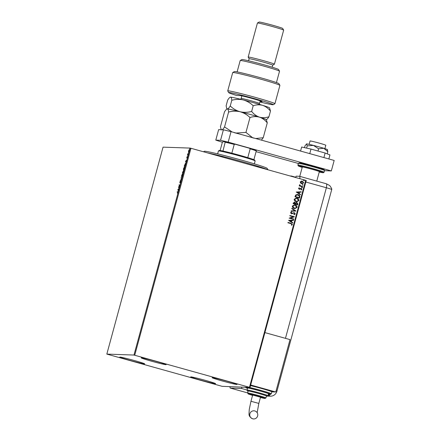 <?xml version="1.0" encoding="UTF-8"?>
<svg xmlns="http://www.w3.org/2000/svg" width="441" height="441" viewBox="0 0 441 441"><rect width="100%" height="100%" fill="white"/><g stroke="black" fill="none" stroke-linecap="round" stroke-linejoin="round"><path stroke-width="0.66" d="M200.892 380.225A12.905 0.524 15.2 0 1 190.699 376.917A12.905 0.524 15.2 0 1 205.412 380.379A12.905 0.524 15.2 0 1 215.605 383.687A12.905 0.524 15.2 0 1 200.892 380.225M151.412 361.168A12.905 0.524 15.2 0 1 141.219 357.866A12.905 0.524 15.2 0 1 155.932 361.328A12.905 0.524 15.2 0 1 166.125 364.635A12.905 0.524 15.2 0 1 151.412 361.168M222.319 380.974A12.905 0.524 15.2 0 1 212.127 377.667A12.905 0.524 15.2 0 1 226.839 381.129A12.905 0.524 15.2 0 1 237.032 384.436A12.905 0.524 15.2 0 1 222.319 380.974M129.985 360.424A12.905 0.524 15.2 0 1 119.792 357.116A12.905 0.524 15.2 0 1 134.505 360.578A12.905 0.524 15.2 0 1 144.698 363.886A12.905 0.524 15.2 0 1 129.985 360.424M189.261 149.67L189.189 150.965L188.522 152.25L188.555 150.943L189.244 149.664M188.522 152.25L188.66 151.908M188.092 154.962L187.48 154.94L187.827 153.705L188.092 154.962M187.789 154.537L188.175 154.653M186.786 158.06L187.078 156.704L186.879 157.707L187.447 156.72L187.419 157.47L187.138 158.192L187.353 157.073L186.769 158.06M185.457 163.368L185.038 166.185L184.206 166.158L185.429 163.357M183.186 173.004L182.354 172.977L183.495 170.998L183.186 173.004M183.048 171.284L183.158 171.736M181.51 179.178L180.281 180.617L181.317 179.14L181.091 177.618L181.317 179.14M179.338 187.171L179.244 187.524L178.429 187.419L179.652 185.226L179.035 185.203L179.129 184.851L179.961 184.878L178.721 187.149L179.338 187.171M177.921 191.835L177.541 193.516L177.701 192.155L177.15 192.138L177.243 191.785L177.872 191.813M177.866 192.673L177.701 192.155M133.97 355.049L106.827 354.101L222.093 386.322L249.997 387.452L133.97 355.049L190.198 148.093L163.054 147.145L106.827 354.101M177.806 189.729L179.052 188.23L178.236 191.223L178.037 189.79M179.845 182.855L180.253 181.152L179.939 182.502L180.782 181.108L180.281 183.109L180.683 181.46L179.829 182.855M179.873 182.028L180.193 182.574M181.626 177.221L181.659 175.468L182.58 173.693L182.541 175.468L181.598 177.216M183.478 170.402L183.511 168.649L184.432 166.88L184.393 168.649L183.45 170.402M185.501 161.395L186.747 159.901L185.937 162.894L185.733 161.461M187.728 156.075L187.888 155.491L187.728 156.075M188.461 153.374L188.621 152.784L188.461 153.374M189.658 148.964L189.817 148.374L189.658 148.964M249.474 387.275L305.701 180.319L306.225 180.496L249.997 387.452M300.558 183.004L300.271 181.901L301.782 180.997L302.339 181.091L303.684 182.855L301.638 183.677L300.558 183.004M302.173 183.765L301.638 183.677M302.543 186.835L299.246 185.915L299.34 185.562L299.825 185.7L299.45 184.933L299.941 184.961L300.415 185.804L302.636 186.482L302.543 186.835M298.524 188.346L299.174 187.794L299.406 188.081L298.932 188.434L299.285 188.902L301.17 188.351L301.92 189.36L301.275 189.961L301.027 189.674L301.501 189.288L301.087 188.709L299.207 189.255L298.524 188.346M299.141 187.811L299.356 188.081L298.888 188.434L299.604 188.897M300.624 188.324L301.17 188.351L301.92 189.36M301.087 188.709L300.31 188.985M300.26 188.985L299.207 189.255M299.781 197L299.494 198.064L294.979 196.802L295.63 195.065L297.195 194.487L298.061 194.63C299.378 194.939 299.952 195.727 299.781 197L299.445 198.053M297.642 204.883L293.127 203.621L293.304 202.97L294.709 202.226L295.553 202.926L296.903 202.524L297.89 203.963L297.642 204.883M294.345 202.171L295.553 202.926M296.545 202.469L297.89 203.963M295.961 211.052L291.049 211.261L291.154 210.875L294.88 210.721L291.76 208.648L291.865 208.262L295.977 210.996L291.054 211.256M293.789 219.045L293.695 219.398L289.18 218.141L293.171 216.785L289.803 215.847L289.902 215.495L294.412 216.751L290.432 218.108L293.789 219.045L293.651 219.386M290.922 223.62L287.923 222.782L288.017 222.429L291.066 223.278L292.416 224.557L291.661 225.279L291.363 225.004L291.953 224.436L290.922 223.62M305.701 180.319L190.959 148.275L134.731 355.231M288.574 220.373L293.502 220.103L293.397 220.489L291.826 220.555L291.473 221.845L292.791 222.716L292.692 223.102L288.574 220.373M295.288 213.99L294.02 214.745L293.871 214.398L294.82 213.891L294.23 213.036L291.38 213.758L290.553 212.645L291.556 211.972L291.76 212.325L291.01 212.777L291.457 213.4L294.329 212.683L295.288 213.99L293.976 214.745M294.23 213.036L291.38 213.758M291.512 211.983L291.71 212.325L290.966 212.777L291.413 213.4L292.102 213.35M293.982 212.628L295.238 213.99M294.252 208.488C292.962 208.152 292.322 207.353 292.333 206.079L294.395 204.828L295.189 204.955C296.484 205.291 297.118 206.101 297.085 207.375L295.012 208.61L294.252 208.488M296.104 201.669C294.814 201.339 294.175 200.534 294.186 199.26L296.247 198.009L297.041 198.136C298.337 198.478 298.97 199.282 298.937 200.561L296.865 201.796L296.104 201.669M296.275 192.044L301.203 191.774L301.098 192.16L299.522 192.226L299.174 193.511L300.492 194.387L300.387 194.773L296.275 192.044M301.92 187.866L301.622 187.464L302.079 187.276L302.377 187.679L301.87 187.866M301.622 187.464L302.079 187.276L302.328 187.673M302.653 185.159L302.361 184.762L302.813 184.575L303.11 184.972L302.609 185.159M302.361 184.762L302.813 184.575L303.061 184.972M303.855 180.755L303.557 180.352L304.014 180.165L304.307 180.562L303.805 180.749M303.557 180.352L304.014 180.165L304.262 180.562M190.198 148.093L190.959 148.275M288.012 222.44L291.016 223.278L292.416 224.557M292.372 224.557L291.611 225.279M293.452 220.109L293.397 220.489M293.353 220.483L291.826 220.555M291.777 220.555L291.473 221.845M291.429 221.84L292.791 222.716M292.747 222.716L292.648 223.074M291.319 220.577L289.627 220.643L291.054 221.564L291.319 220.577L289.671 220.649L291.054 221.564M289.897 215.506L294.412 216.751M294.345 216.834L290.432 218.108M290.387 218.108L293.745 219.045M294.18 213.031L293.706 213.025L294.18 213.031M292.069 213.764L291.336 213.753M291.413 213.4L292.052 213.345L291.413 213.4M293.954 212.628L294.285 212.683M291.859 208.29L295.977 210.996M294.368 204.828L295.189 204.955M295.145 204.955C296.435 205.291 297.069 206.096 297.041 207.375L297.085 207.375M297.041 207.375L294.985 208.61M294.45 205.208L292.752 206.19L294.301 208.135L294.952 208.235M295.095 205.308L294.472 205.208L292.802 206.195L294.345 208.135L294.974 208.235L296.622 207.259L295.095 205.308M294.323 202.171L294.66 202.226M296.517 202.469L296.854 202.524M297.84 203.963L297.592 204.867M296.76 202.877L295.801 203.207L295.547 203.929L297.223 204.398L297.383 203.996L296.539 202.838M294.362 202.546L293.684 203.4L295.134 203.803L294.621 202.584M294.571 202.584L293.64 203.395L295.134 203.803M295.801 203.207L295.597 203.929L297.273 204.398M296.804 202.877L295.85 203.207M296.22 198.009L297.041 198.136M296.997 198.136C298.292 198.472 298.921 199.282 298.893 200.556L298.937 200.561M298.893 200.556L296.837 201.791M296.302 198.389L294.605 199.371L296.154 201.316L296.804 201.416M296.947 198.489L296.324 198.389L294.654 199.376L296.198 201.316L296.826 201.416L298.474 200.44L296.947 198.489M297.168 194.487L298.061 194.63M298.011 194.624C299.329 194.939 299.902 195.727 299.731 196.995M297.262 194.867L295.955 195.369L295.492 196.576L299.125 197.579L299.367 196.228L297.962 194.983L296.005 195.369L295.536 196.581L299.125 197.579M301.153 191.774L301.098 192.16M301.049 192.155L299.522 192.226M299.472 192.226L299.174 193.511M299.125 193.511L300.492 194.387M300.442 194.387L300.343 194.746M299.02 192.248L297.322 192.315L298.75 193.235L299.02 192.248L297.372 192.32L298.75 193.235M299.235 188.897L299.56 188.897L299.235 188.897M300.58 188.324L301.12 188.351M301.87 189.36L301.225 189.961M301.043 188.704L300.707 188.704L301.043 188.704M299.698 189.283L299.158 189.255M301.578 187.464L302.03 187.276M299.34 185.573L299.825 185.7M299.61 184.718L299.941 184.961M299.792 185.104L300.415 185.804M300.365 185.804L302.636 186.482M302.592 186.482L302.498 186.824M302.311 184.762L302.769 184.57M301.76 180.997L302.339 181.091M302.294 181.086L303.684 182.855M303.64 182.855L302.151 183.759M302.201 181.444L300.63 182.017L302.14 183.39M301.782 181.372L302.245 181.444L300.679 182.017L302.118 183.39M301.688 183.324L303.281 182.745L302.245 181.444M303.507 180.352L303.965 180.165M177.425 192.149L177.243 191.785M177.502 191.857L177.955 191.874M178.5 189.244L178.01 189.707L178.158 190.209L178.429 189.222M178.688 187.491L178.859 187.188M179.305 185.209L179.129 184.851M179.388 184.922L179.945 184.939M179.322 187.232L178.721 187.149M180.104 182.927L180.132 182.1M180.562 181.935L181.036 181.179M181.753 177.172L182.453 175.479L182.486 174.046L181.747 175.452L181.946 176.935M182.75 174.123L182.712 173.815M182.767 174.123L182.486 174.046M182.629 172.988L182.712 172.674M183.34 171.786L183.754 171.069M183.577 171.4L182.888 172.64L183.269 172.718M182.932 172.481L182.932 171.632L182.535 172.624L183.065 172.69M183.39 172.271L183.665 171.428M183.28 172.674L183.307 172.249M182.888 172.64L183.197 172.651M183.605 170.353L184.305 168.66L184.338 167.233L183.599 168.633L183.572 170.05M184.481 166.169L184.564 165.86M185.479 164.532L185.352 163.716M185.303 163.705L184.388 165.81L185.121 165.899M184.388 165.81L185.049 165.833L185.391 164.51M186.201 160.915L185.711 161.378L185.854 161.88L186.124 160.893M187.37 157.349L187.579 156.902M187.039 158.132L187.067 157.454M187.756 154.951L187.579 154.587M189.172 150.067L189.481 149.731M188.781 152.321L188.654 151.969M189.128 150.012L188.616 151.897L189.128 150.012L189.404 150.089M203.461 151.77L204.288 151.296A32.601 1.323 15.2 0 1 233.234 157.85A32.601 1.323 15.2 0 1 266.485 167.955A32.601 1.323 15.2 0 1 267.158 168.379L267.963 169.779M267.549 169.669A33.963 1.378 -164.8 0 0 267.411 169.598A33.963 1.378 -164.8 0 0 240.962 161.312A33.963 1.378 -164.8 0 0 207.463 152.884M218.444 150.949L219.276 150.475A18.34 0.744 15.2 0 1 222.953 151.037A18.34 0.744 15.2 0 1 231.839 153.181A18.34 0.744 15.2 0 1 240.169 155.419A18.34 0.744 15.2 0 1 247.781 157.635A18.34 0.744 15.2 0 1 253.895 159.681A18.34 0.744 15.2 0 1 254.644 160.083L255.124 160.915A19.018 0.772 -164.8 0 0 240.108 156.075A19.018 0.772 -164.8 0 0 218.444 150.949A19.018 0.772 -164.8 0 0 218.422 150.976L217.639 153.865M254.341 163.837L255.13 160.948A19.018 0.772 -164.8 0 0 255.124 160.915M247.781 157.635L250.168 148.86L249.391 148.22A17.932 0.728 15.2 0 1 256.227 150.502L256.282 150.905A18.34 0.744 -164.8 0 0 250.168 148.86M222.953 151.037L225.285 141.864A17.932 0.728 15.2 0 1 235.213 144.257L249.391 148.22M235.213 144.257L234.221 144.405A18.34 0.744 -164.8 0 0 225.34 142.261M231.839 153.181L234.221 144.405M253.895 159.681L256.282 150.905M220.125 150.502L222.396 142.156L222.666 141.77L225.285 141.864M309.152 144.367L310.073 140.977A8.153 0.331 15.2 0 1 319.367 143.165A8.153 0.331 15.2 0 1 325.805 145.254L324.885 148.639M299.759 176.35L302.3 166.996A8.831 0.358 15.2 0 1 312.371 169.366A8.831 0.358 15.2 0 1 319.345 171.626L316.77 181.102M324.526 170.689L331.329 170.926L228.19 142.123L220.555 140.282L215.792 140.117L222.374 142.245M256.078 151.654L298.337 163.457M220.555 140.282L223.4 129.803L218.637 129.637L215.792 140.117M223.4 129.803L231.034 131.644L228.19 142.123M331.329 170.926L334.173 160.447L231.034 131.644M300.564 151.059L301.661 147.024L310.993 149.08L325.138 153.027L323.898 157.58M310.993 149.08L309.758 153.628M325.138 153.027L329.945 154.923L328.848 158.958M304.499 147.652L305.007 145.795L306.627 143.904L307.206 145.872L313.435 145.403L318.617 148.793L318.005 151.037M307.206 145.872L306.594 148.11M318.617 148.793L323.749 148.281L327.828 151.632L327.228 153.854M327.828 151.632L327.255 149.664M306.627 143.904A10.865 0.441 15.2 0 0 306.467 143.92L306.627 143.904A10.865 0.441 15.2 0 1 313.435 145.403A10.865 0.441 15.2 0 1 323.749 148.281A10.865 0.441 15.2 0 1 327.426 149.615L327.58 149.946M291.264 176.29L291.341 176.009L290.112 175.965M295.806 177.26L291.341 176.009M295.735 177.536L296.104 176.174L299.533 176.295A6.791 1.158 -74.4 0 1 299.582 176.301L326.401 183.792A6.791 1.158 -74.4 0 0 326.351 183.787M299.808 178.677A6.791 1.158 -74.4 0 0 299.582 176.301M285.459 338.341L326.373 187.75L305.811 182.012L326.373 187.75A6.791 0.276 15.2 0 1 331.737 189.487A6.791 0.276 15.2 0 1 331.632 189.509M241.9 387.17L241.547 388.477L246.988 389.998A10.865 0.441 15.2 0 1 259.38 392.914A10.865 0.441 15.2 0 1 267.963 395.693L268.497 393.73A10.865 0.441 -164.8 0 0 259.914 390.947A10.865 0.441 -164.8 0 0 247.522 388.03L247.048 390.517L248.079 391.156M229.998 386.751A6.791 1.158 -74.4 0 0 230.307 388.08A6.791 1.158 -74.4 0 0 230.356 388.086L241.547 388.477M267.902 395.842L268.36 395.968A6.791 6.687 -88 0 0 268.619 396.035L268.861 396.04A6.786 1.158 -74.4 0 0 270.151 394.304M331.737 189.487C331.968 188.991 331.279 187.673 329.67 185.529L326.401 183.792A6.791 1.158 -74.4 0 1 326.373 187.75A6.791 0.276 15.2 0 1 331.737 189.492L276.931 391.206A6.791 0.276 15.2 0 0 276.094 390.836M268.619 396.035L269.131 394.144M252.704 418.807A4.074 4.013 -88 0 1 253.917 410.803A4.074 4.013 -88 0 1 257.737 415.494A4.074 4.013 -88 0 1 252.704 418.807M258.828 403.416L250.962 401.277L252.654 395.053L260.515 397.187L258.828 403.416L257.164 412.688M258.961 393.559A9.509 0.386 -164.8 0 0 248.118 391.007L247.588 392.975A9.509 0.386 15.2 0 1 258.432 395.522A9.509 0.386 15.2 0 1 265.94 397.958L266.474 395.996A9.509 0.386 -164.8 0 0 258.961 393.559M249.457 387.435A13.583 0.551 15.2 0 1 260.565 390.307A13.583 0.551 15.2 0 1 271.298 393.785L271.827 391.823A13.583 0.551 -164.8 0 0 261.1 388.345A13.583 0.551 -164.8 0 0 250.505 385.588M250.604 385.208L274.842 391.922M271.816 391.867L274.826 391.972M250.664 384.993L275.779 392.005L290.013 339.614L264.898 332.602M250.62 385.158L275.779 392.005M259.92 101.943A23.092 0.937 -164.8 0 0 273.222 104.71A23.092 0.937 -164.8 0 0 255.014 98.767A23.092 0.937 -164.8 0 0 228.692 92.61A23.092 0.937 -164.8 0 0 236.503 95.443L240.009 95.565A11.549 0.469 15.2 0 1 251.817 98.371A11.549 0.469 15.2 0 1 262.103 101.628A11.549 0.469 15.2 0 1 261.926 101.684L260.008 101.617M228.692 92.61L227.732 90.945A24.453 0.992 15.2 0 1 227.727 90.901A24.453 0.992 15.2 0 1 255.609 97.461A24.453 0.992 15.2 0 1 274.919 103.723A24.453 0.992 15.2 0 1 274.892 103.756L273.222 104.71M240.224 60.505L241.889 59.557A19.018 0.772 15.2 0 1 263.553 64.684A19.018 0.772 15.2 0 1 278.563 69.518L279.522 71.183A20.374 0.827 -164.8 0 0 263.437 66.001A20.374 0.827 -164.8 0 0 240.224 60.505A20.374 0.827 -164.8 0 0 240.202 60.533L237.115 71.9M276.441 82.583L279.528 71.221A20.374 0.827 -164.8 0 0 279.522 71.183M263.073 62.021A12.227 0.496 15.2 0 1 272.731 65.152L274.379 64.221A13.583 0.551 15.2 0 0 274.396 64.199A13.583 0.551 15.2 0 0 263.668 60.72A13.583 0.551 15.2 0 0 248.178 57.076A13.583 0.551 15.2 0 0 248.184 57.098L249.132 58.752A12.227 0.496 15.2 0 1 249.132 58.741A12.227 0.496 15.2 0 1 263.073 62.021M257.445 23.004L259.115 22.05A12.227 0.496 15.2 0 1 273.04 25.346A12.227 0.496 15.2 0 1 282.692 28.456L283.646 30.12A13.583 0.551 -164.8 0 0 272.918 26.664A13.583 0.551 -164.8 0 0 257.445 23.004A13.583 0.551 -164.8 0 0 257.428 23.02L248.178 57.076M274.396 64.199L283.651 30.142A13.583 0.551 -164.8 0 0 283.646 30.12M274.919 103.723L279.903 85.389A24.453 0.992 -164.8 0 0 279.892 85.345A24.453 0.992 -164.8 0 0 256.563 78.018A24.453 0.992 -164.8 0 0 232.738 72.533A24.453 0.992 -164.8 0 0 232.71 72.567L227.727 90.901M232.738 72.533L234.403 71.58A23.092 0.937 15.2 0 1 256.905 76.762A23.092 0.937 15.2 0 1 278.938 83.68L279.892 85.345M221.255 129.726L220.428 126.788L224.469 111.909C225.627 110.029 226.591 109.043 227.358 108.944C228.052 109.081 228.466 110.118 228.592 112.053C232.473 111.005 236.31 110.906 240.119 111.749C243.867 112.835 247.158 114.765 249.992 117.526C253.2 116.457 256.353 116.33 259.457 117.152C262.461 118.199 265.063 120.101 267.268 122.852L263.227 137.73L255.725 138.54M249.992 117.526L245.951 132.405L236.045 133.044M252.495 137.636L245.951 132.405M267.268 122.852L266.353 119.649A20.374 0.827 15.2 0 0 259.457 117.152C256.458 116.099 253.851 114.197 251.646 111.446C247.77 112.494 243.928 112.593 240.119 111.749A20.374 0.827 15.2 0 1 259.457 117.152C262.56 117.968 265.719 117.846 268.922 116.777C267.753 118.662 266.788 119.649 266.033 119.743M261.403 140.122L263.227 137.73M228.592 112.053L224.552 126.931C223.394 128.811 222.429 129.797 221.663 129.897M227.358 108.944A20.374 0.827 15.2 0 0 227.06 108.971L227.358 108.944A20.374 0.827 15.2 0 1 240.119 111.749C236.37 110.658 233.08 108.734 230.246 105.972C229.088 107.852 228.124 108.839 227.358 108.944L226.713 108.464L226.123 105.829L227.672 100.118C228.829 98.244 229.794 97.252 230.56 97.152A20.374 0.827 15.2 0 1 243.322 99.958A20.374 0.827 15.2 0 1 262.66 105.36A20.374 0.827 15.2 0 1 269.556 107.858L270.471 111.066L268.922 116.777M232.093 131.942L224.552 126.931M234.425 132.708A20.374 0.827 15.2 0 1 253.762 138.11M230.56 97.152L230.263 97.18A20.374 0.827 15.2 0 1 230.56 97.152C231.255 97.296 231.668 98.332 231.795 100.261C235.676 99.219 239.518 99.115 243.322 99.958C247.07 101.05 250.367 102.974 253.195 105.735C256.403 104.666 259.556 104.539 262.66 105.36C265.664 106.413 268.266 108.315 270.471 111.066M253.195 105.735L251.646 111.446M231.795 100.261L230.246 105.972M301.644 163.914A12.905 0.524 15.2 0 1 301.071 163.148A12.905 0.524 15.2 0 1 313.904 166.378L324.069 169.598L324.57 170.518A13.583 0.551 -164.8 0 0 313.843 167.04A13.583 0.551 -164.8 0 0 298.353 163.391L297.89 165.094A13.583 0.551 15.2 0 1 313.38 168.743A13.583 0.551 15.2 0 1 324.107 172.222L323.341 172.756L319.24 171.996A12.905 0.524 -164.8 0 0 322.79 172.409A12.905 0.524 -164.8 0 0 313.082 169.394A12.905 0.524 -164.8 0 0 299.737 166.059A12.905 0.524 -164.8 0 0 302.201 167.365L298.281 165.948L297.89 165.094M313.909 166.384A12.905 0.524 15.2 0 1 321.472 169.3M267.83 395.946L268.36 395.968M230.356 388.086L247.605 392.903L230.307 388.08M268.861 396.04A6.791 6.687 92 0 0 270.14 396.216A6.791 6.791 0 0 0 276.931 391.206M271.298 393.785L270.526 394.326L268.42 394.006A12.905 0.524 -164.8 0 0 260.267 390.963A12.905 0.524 -164.8 0 0 247.71 387.782A12.905 0.524 -164.8 0 0 247.445 388.306L245.202 387.286M266.436 396.139A10.187 0.413 -164.8 0 0 259.082 393.565A10.187 0.413 -164.8 0 0 249.766 391.184A10.187 0.413 -164.8 0 0 248.079 391.15M265.94 397.958L264.776 398.455L260.433 397.495A8.831 0.358 -164.8 0 0 265.019 398.355A8.831 0.358 -164.8 0 0 258.134 396.172A8.831 0.358 -164.8 0 0 248.542 393.819A8.831 0.358 -164.8 0 0 252.566 395.362L248.371 394L247.588 392.975M240.648 99.286L241.15 98.486A9.509 0.386 15.2 0 1 247.258 99.771A9.509 0.386 15.2 0 1 259.501 103.475L260.212 100.862M324.57 170.518L324.107 172.222M298.353 163.391L299.252 162.856L313.904 166.378M267.621 396.128L270.14 396.216M250.962 401.277L249.253 409.469L249.033 413.531C248.763 415.631 249.948 417.384 252.588 418.79L253.63 418.95M266.43 396.139L267.461 396.194L267.963 395.693M272.731 65.152L272.174 67.203M249.132 58.741L248.575 60.792M221.189 129.726L221.018 129.422M227.016 108.993L226.713 108.464M241.861 95.873L241.15 98.486M259.534 104.418L259.501 103.475"/></g></svg>
